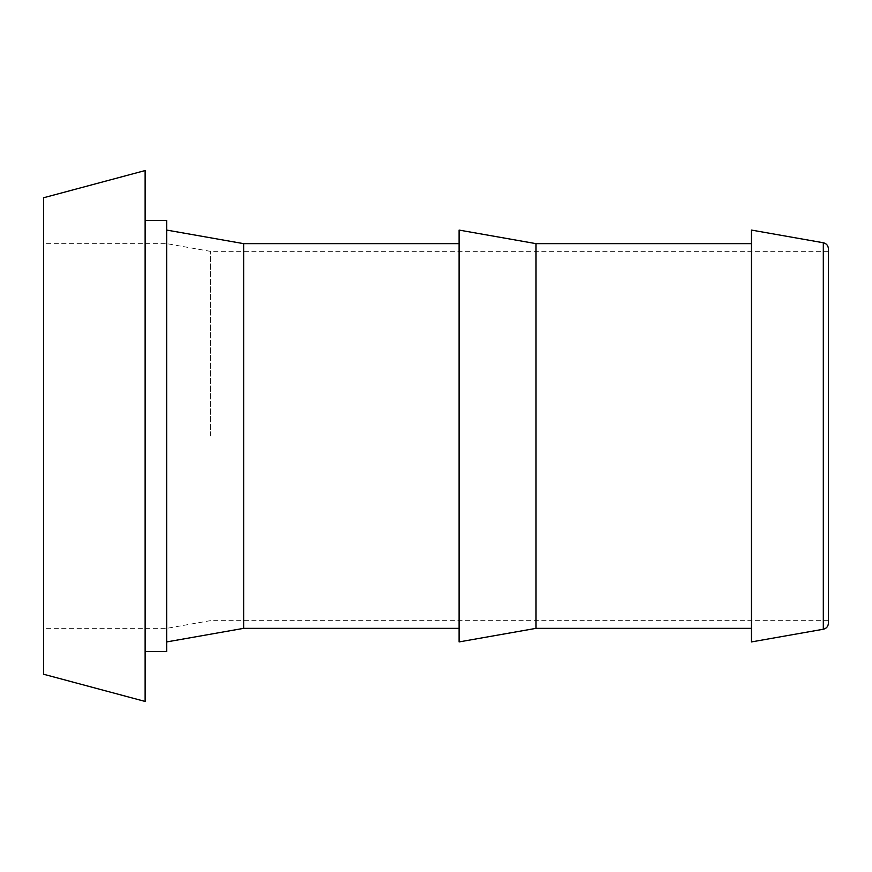 <?xml version="1.0" encoding="UTF-8"?>
<svg xmlns="http://www.w3.org/2000/svg" width="872" height="872" viewBox="0 0 872 872"><rect width="100%" height="100%" fill="white"/><g stroke="black" fill="none" stroke-linecap="round" stroke-linejoin="round"><path stroke-width="0.65" stroke-dasharray="4.36 3.27" d="M210.337 436L210.337 251.343L210.337 436M828.4 248.814L828.4 623.186M166.705 220.453L166.705 651.548M43.6 197.759L43.6 674.241M145.123 170.552L145.123 701.448M243.648 243.648L243.648 628.352M459.086 230.077L459.086 641.923M536.018 243.648L536.018 628.352M751.457 230.077L751.457 641.923M751.457 436L751.457 243.648L751.457 436M459.086 436L459.086 243.648L459.086 436M43.6 436L43.6 628.352L43.6 436M166.705 436L166.705 628.352L166.705 436M828.4 436L828.4 620.657L828.4 436M823.31 242.754L823.31 629.246M828.4 251.343L210.337 251.343L166.705 243.648L43.6 243.648M828.4 620.657L210.337 620.657L166.705 628.352L43.6 628.352"/><path stroke-width="1.31" d="M43.6 674.241L43.6 197.759L145.123 170.552L145.123 701.448L43.6 674.241M145.123 651.548L166.705 651.548L166.705 220.453L145.123 220.453M459.086 628.352L243.648 628.352L243.648 243.648L166.705 230.077M536.018 628.352L536.018 243.648L459.086 230.077L459.086 641.923L536.018 628.352L751.457 628.352M823.31 629.246L751.457 641.923L751.457 230.077L823.31 242.754C826.471 243.539 828.171 245.566 828.4 248.814L828.4 623.186C828.171 626.434 826.471 628.461 823.31 629.246L823.31 242.754M243.648 628.352L166.705 641.923M751.457 243.648L536.018 243.648M459.086 243.648L243.648 243.648"/></g></svg>
